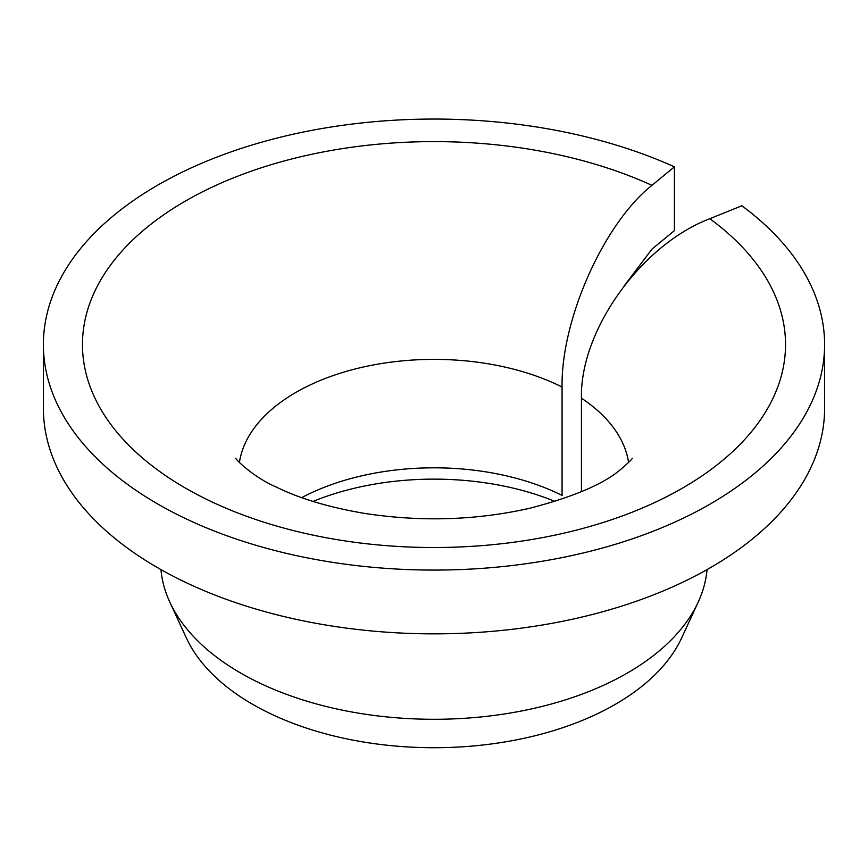 <?xml version="1.0" encoding="UTF-8"?>
<svg xmlns="http://www.w3.org/2000/svg" width="868" height="868" viewBox="0 0 868 868"><rect width="100%" height="100%" fill="white"/><g stroke="black" fill="none" stroke-linecap="round" stroke-linejoin="round"><path stroke-width="1.3" d="M581.441 491.733L581.441 398.195C579.813 330.589 641.17 244.819 709.807 218.725A351.54 202.96 180 0 1 511.719 542.5A351.54 202.96 180 0 1 91.162 299.699A351.54 202.96 180 0 1 651.966 185.329C603.9 223.304 560.934 319.684 562.073 387.009L562.073 495.444A195.3 112.753 180 0 0 301.695 497.635M623.853 286.342L651.966 249.116L674.403 230.617L674.403 166.83A390.6 225.506 180 0 0 262.733 141.885A390.6 225.506 180 0 0 43.4 344.563A390.6 225.506 180 0 0 434 570.081A390.6 225.506 180 0 0 824.6 344.563A390.6 225.506 180 0 0 741.858 205.77L709.807 218.725M313.033 501.422A208.83 120.565 180 0 1 554.967 501.422M824.6 344.563L824.6 408.351A390.6 225.506 180 0 1 434 633.857A390.6 225.506 180 0 1 43.4 408.351L43.4 344.563M674.403 166.83L651.966 185.329M707.051 569.603A273.42 157.857 180 0 1 698.208 602.066A273.42 157.857 180 0 1 434 719.29A273.42 157.857 180 0 1 169.792 602.066A273.42 157.857 180 0 1 160.949 569.603M698.208 602.066L681.727 637.796A256.364 148.005 180 0 1 434 747.717A256.364 148.005 180 0 1 186.273 637.796L169.792 602.066M581.441 398.195A195.3 112.753 180 0 1 628.584 462.503M239.416 462.503A195.3 112.753 180 0 1 360.654 367.631A195.3 112.753 180 0 1 562.073 387.009M632.197 458.185C632.88 458.499 628.714 462.525 619.709 470.272C602.793 484.333 573.01 496.941 530.37 508.116C476.857 520.301 421.664 522.069 364.788 513.444C328.885 507.346 299.167 498.449 275.644 486.753C254.064 477.519 235.163 459.205 235.803 458.185"/></g></svg>
